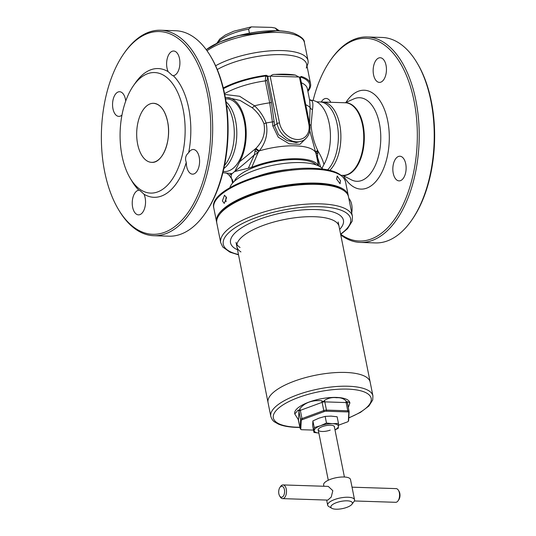 <?xml version="1.0" encoding="UTF-8"?>
<svg xmlns="http://www.w3.org/2000/svg" width="536" height="536" viewBox="0 0 536 536"><rect width="100%" height="100%" fill="white"/><g stroke="black" fill="none" stroke-linecap="round" stroke-linejoin="round"><path stroke-width="0.8" d="M373.552 74.779A12.335 6.646 -88.1 0 0 379.401 82.397A12.335 6.646 -88.1 0 0 386.054 65.359A12.335 6.646 -88.1 0 0 380.205 57.741A12.335 6.646 -88.1 0 0 373.552 74.779M393.23 173.262A12.335 6.646 -88.1 0 0 399.079 180.88A12.335 6.646 -88.1 0 0 405.732 163.842A12.335 6.646 -88.1 0 0 399.883 156.224A12.335 6.646 -88.1 0 0 393.23 173.262M351.717 212.826A12.335 6.646 -88.1 0 0 351.69 204.544A12.335 6.646 -88.1 0 0 348.836 198.4M313.098 100.487A101.418 54.652 91.9 0 1 330.216 60.615L330.933 59.583A102.785 55.389 91.9 0 1 367.12 36.971L382.121 37.46A102.785 55.389 91.9 0 1 416.76 62.377L417.403 63.456A101.418 54.652 91.9 0 1 431.346 101.498A101.418 54.652 91.9 0 1 412.331 219.278L411.615 220.309A102.785 55.389 91.9 0 1 375.428 242.922L360.427 242.433A102.785 55.389 91.9 0 1 340.762 234.929M416.76 62.377A102.785 55.389 91.9 0 1 430.89 100.936A102.785 55.389 91.9 0 1 411.615 220.309M367.12 36.971A102.785 55.389 91.9 0 1 415.889 100.453A102.785 55.389 91.9 0 1 360.427 242.433M330.216 60.615A101.418 54.652 91.9 0 1 414.04 100.936A101.418 54.652 91.9 0 1 400.131 210.434A101.418 54.652 91.9 0 1 340.836 234.306M330.772 102.289A12.335 6.646 -88.1 0 0 326.156 98.45A12.335 6.646 -88.1 0 0 321.299 101.981M121.96 115.052A12.335 6.646 91.9 0 1 118.811 116.379A12.335 6.646 91.9 0 1 112.955 108.761A12.335 6.646 91.9 0 1 119.615 91.723A12.335 6.646 91.9 0 1 125.464 99.341A12.335 6.646 91.9 0 1 125.726 101.036M130.328 178.475A60.3 32.495 -88.1 0 0 170.515 181.691A60.3 32.495 -88.1 0 0 183.185 109.8A60.3 32.495 -88.1 0 0 133.343 85.827A60.3 32.495 -88.1 0 0 122.041 155.855A60.3 32.495 -88.1 0 0 130.328 178.475L132.271 181.697A64.414 34.713 -88.1 0 0 138.884 190.213C139.414 190.086 141.115 191.419 143.99 194.213A12.335 6.646 91.9 0 1 145.142 197.824A12.335 6.646 91.9 0 1 138.489 214.862A12.335 6.646 91.9 0 1 132.633 207.244A12.335 6.646 91.9 0 1 138.884 190.213L139.012 190.193M188.659 152.72A12.335 6.646 91.9 0 1 193.335 149.497A12.335 6.646 91.9 0 1 199.191 157.115A12.335 6.646 91.9 0 1 192.531 174.153A12.335 6.646 91.9 0 1 186.682 166.535A12.335 6.646 91.9 0 1 186.28 162.361C184.813 158.522 185.603 155.306 188.659 152.72A64.414 34.713 -88.1 0 0 188.732 108.339A64.414 34.713 -88.1 0 0 173.262 75.663L172.565 75.663L168.157 71.663A12.335 6.646 91.9 0 1 167.004 68.059A12.335 6.646 91.9 0 1 173.657 51.021A12.335 6.646 91.9 0 1 179.513 58.638A12.335 6.646 91.9 0 1 173.262 75.663M207.492 94.209A101.418 54.652 -88.1 0 0 123.669 53.888A101.418 54.652 -88.1 0 0 104.654 171.667A101.418 54.652 -88.1 0 0 118.597 209.71A101.418 54.652 -88.1 0 0 186.186 215.117A101.418 54.652 -88.1 0 0 207.492 94.209M118.597 209.71L119.24 210.789A102.785 55.389 -88.1 0 0 153.879 235.713A102.785 55.389 -88.1 0 0 209.341 93.726A102.785 55.389 -88.1 0 0 160.572 30.244A102.785 55.389 -88.1 0 0 124.386 52.856L123.669 53.888M153.879 235.713L168.88 236.195A102.785 55.389 -88.1 0 0 205.067 213.583A102.785 55.389 -88.1 0 0 224.343 94.215A102.785 55.389 -88.1 0 0 210.213 55.657A102.785 55.389 -88.1 0 0 175.574 30.733L160.572 30.244M205.067 213.583L205.784 212.551A101.418 54.652 -88.1 0 0 224.798 94.772A101.418 54.652 -88.1 0 0 210.862 56.729L210.213 55.657M168.157 71.663A64.414 34.713 -88.1 0 0 135.494 82.732L133.343 85.827M143.99 194.213A64.414 34.713 -88.1 0 0 186.28 162.361M343.348 175.366L343.549 175.373A36.314 19.564 -88.1 0 0 363.147 125.216A36.314 19.564 -88.1 0 0 345.914 102.791L345.713 102.785M341.191 175.305L342.973 175.359A36.321 19.571 -88.1 0 0 362.564 125.196A36.321 19.571 -88.1 0 0 345.338 102.765L319.965 101.941A36.321 19.571 -88.1 0 1 337.198 124.365A36.321 19.571 -88.1 0 1 327.623 169.905M226.051 101.853A36.321 19.571 91.9 0 1 235.632 121.062A36.321 19.571 91.9 0 1 223.881 168.512M339.656 229.401A57.56 19.309 168.7 0 0 295.39 210.628A57.56 19.309 168.7 0 0 240.496 228.55A57.56 19.309 168.7 0 0 237.515 249.81M339.054 226.4A52.079 17.467 168.7 0 0 295.604 217.683A52.079 17.467 168.7 0 0 236.919 246.808A52.079 17.467 168.7 0 0 240.939 251.913M240.054 247.478A52.079 17.467 -11.3 0 1 236.905 244.51M220.718 242.674A67.154 22.525 168.7 0 1 296.388 205.114A67.154 22.525 168.7 0 1 352.42 216.356L348.527 196.859A67.154 22.525 168.7 0 0 342.638 189.858A67.154 22.525 168.7 0 0 292.495 185.617A67.154 22.525 168.7 0 0 219.566 214.447A67.154 22.525 168.7 0 0 216.819 223.177L220.718 242.674L222.755 246.995L229.984 252.188L238.52 254.841M342.638 189.858L341.164 189A65.787 22.063 168.7 0 0 292.04 184.853A65.787 22.063 168.7 0 0 220.598 213.094L219.566 214.447M318.351 430.515A8.355 2.801 -11.3 0 1 319.523 428.009A8.355 2.801 -11.3 0 1 322.337 426.623A8.355 2.801 -11.3 0 1 332.427 425.43A8.355 2.801 -11.3 0 1 334.477 427.293M330.21 430.107A8.221 2.76 -11.3 0 1 318.237 429.952A8.221 2.76 -11.3 0 1 319.57 427.976M326.478 423.038L320.448 425.765L314.23 427.554L313.969 432.458L312.642 425.805L312.897 420.901L318.927 418.174L325.151 416.385L331.047 416.11L337.137 416.774L338.471 423.427L332.568 423.708L326.478 423.038L325.151 416.385M314.23 427.554L312.897 420.901M313.969 432.458L318.86 433.068A12.335 4.134 -11.3 0 1 314.197 430.475A12.335 4.134 -11.3 0 1 320.448 425.765A12.335 4.134 -11.3 0 1 332.568 423.708A12.335 4.134 -11.3 0 1 338.437 426.355L338.471 423.427M335 429.912L338.209 428.331L338.437 426.355A12.335 4.134 168.7 0 1 334.98 429.825M332.367 425.417A8.221 2.76 -11.3 0 1 334.364 426.73L344.407 477.007M306.284 68.079A52.079 17.467 168.7 0 0 282.01 54.659A52.079 17.467 168.7 0 0 217.274 69.533A52.079 17.467 -11.3 0 1 282.01 54.659A52.079 17.467 -11.3 0 1 306.672 64.34L310.579 83.897A52.079 17.467 168.7 0 0 301.185 76.427L300.321 77.566M285.916 74.216A52.079 17.467 168.7 0 0 275.075 74.424L295.329 75.08A52.079 17.467 168.7 0 0 285.916 74.216M295.329 75.08L298.82 77.003L270.137 76.119A1.782 0.596 168.7 0 0 268.502 76.373L266.285 75.288A52.079 17.467 168.7 0 0 223.278 87.951M270.747 76.092C271.732 74.852 273.179 74.296 275.075 74.424M266.285 75.288L265.689 76.005L265.327 80.869A47.965 16.087 168.7 0 0 224.571 93.659M298.82 77.003L299.45 77.07A1.782 0.596 168.7 0 1 300.294 77.405A1.782 0.596 168.7 0 0 300.294 77.405L301.185 76.427M307.885 91.375A52.079 17.467 168.7 0 0 310.579 83.897M300.267 77.097A1.782 1.193 -142.8 0 1 300.937 76.816M305.862 138.543L299.959 144.305L289.179 143.802L278.244 137.196L272.784 125.893A1.782 0.362 174.3 0 0 274.479 125.565L277.099 123.595L267.812 77.144L268.502 76.373M272.784 125.893L272.409 121.927L274.117 121.639L271.404 102.242L267.015 80.279L267.812 77.144A1.782 1.193 37.2 0 0 265.936 75.677M274.117 121.639L274.479 125.565L278.546 134.677L286.934 140.499L296.207 142.583L303.162 140.68L304.796 139.447A19.189 14.827 -127 0 1 288.502 139.36A19.189 14.827 -127 0 1 277.099 123.595A1.782 0.596 -11.3 0 1 279.497 122.965A17.407 13.447 53 0 0 297.366 139.521A17.407 13.447 53 0 0 308.81 123.916L299.45 77.07M310.217 100.306C312.682 100.078 313.439 103.18 312.475 109.619A4.114 3.29 -0.3 0 1 310.136 107.629L309.627 100.098L307.336 88.634A47.965 16.087 168.7 0 0 301.359 82.745M309.46 99.495L311.342 100.286A37.688 20.308 91.9 0 1 329.265 123.756A37.688 20.308 91.9 0 1 323.945 164.458L322.022 168.237M312.475 109.619L311.081 125.183C311.865 134.476 314.076 142.884 317.701 150.408L317.915 151.031C320.856 155.815 322.866 160.291 323.945 164.458M320.649 167.105L317.433 156.894L318.679 165.959M315.952 153.403A4.114 2.111 164.7 0 1 317.915 151.031L317.433 156.894L316.28 154.69L309.815 130.771M234.453 181.228A42.485 14.251 -11.3 0 1 240.074 174.669A42.485 14.251 -11.3 0 1 297.386 159.607A42.485 14.251 -11.3 0 1 316.126 164.907M234.741 171.527L248.349 168.217L254.345 154.837C247.652 161.041 241.254 166.441 235.15 171.038L231.746 173.965L229.086 175.151C224.886 171.533 226.112 173.55 224.879 172.887L231.961 173.624M232.671 182.984A43.858 14.713 168.7 0 1 232.905 181.503L232.604 180.076L229.086 175.151M232.671 180.17L232.604 180.076C231.016 178.16 230.728 176.123 231.746 173.965M222.902 172.679A37.688 20.308 -88.1 0 0 224.658 172.88A37.688 20.308 -88.1 0 0 224.879 172.887L224.658 172.88M224.738 94.45L239.679 96.279L254.493 105.813C259.612 110.443 263.484 116.165 266.124 122.992C268.241 133.089 265.963 142.388 259.27 150.891L257.99 152.794L251.753 167.306A43.858 14.713 168.7 0 1 318.444 165.845M234.942 171.192L239.706 161.718L255.913 148.392C263.022 141.196 265.695 132.941 263.933 123.642C261.24 117.25 257.28 111.917 252.061 107.649A4.114 1.467 131.7 0 0 254.493 105.813A47.965 16.087 -11.3 0 1 269.715 102.832L265.327 80.869A1.782 0.596 -11.3 0 0 267.015 80.279M252.061 107.649L240.115 100.453L227.11 97.545A37.688 20.308 -88.1 0 0 225.978 97.565L225.341 97.612M239.706 161.718A37.688 20.308 -88.1 0 0 245.032 121.015A37.688 20.308 -88.1 0 0 227.11 97.545M255.009 150.69L257.99 152.794L254.345 154.837L255.431 148.995L258.828 151.547M232.905 181.503L232.034 179.279M263.933 123.642A4.114 0.657 160.1 0 0 266.124 122.992A46.197 15.497 -11.3 0 1 272.409 121.927L269.715 102.832A1.782 0.596 -11.3 0 0 271.404 102.242M318.585 165.912L316.28 154.69A4.114 2.037 166.1 0 1 317.647 152.733M309.513 123.541L310.136 107.629A47.965 16.087 -11.3 0 0 305.748 104.708M317.701 150.408A4.114 2.07 -15.9 0 0 315.764 152.727A43.858 14.713 -11.3 0 0 259.27 150.891L255.913 148.392M248.349 168.217L251.753 167.306M307.744 90.678A51.014 17.112 -11.3 0 0 300.683 77.144A1.782 1.193 37.2 0 0 300.274 77.244M267.565 77.479A1.782 1.193 37.2 0 0 265.689 76.005A51.014 17.112 -11.3 0 0 223.452 88.668M329.747 170.381A36.321 19.571 -88.1 0 0 339.71 124.453A36.321 19.571 -88.1 0 0 322.478 102.021L316.722 101.833M226.5 104.949A36.321 19.571 91.9 0 1 233.113 120.982A36.321 19.571 91.9 0 1 224.53 165.45M338.169 221.971L372.929 395.93A52.079 17.467 168.7 0 0 348.266 386.242A52.079 17.467 168.7 0 0 295.202 395.668A52.079 17.467 168.7 0 0 270.794 416.338L268.034 402.536A52.079 17.467 -11.3 0 1 292.442 381.867A52.079 17.467 -11.3 0 1 345.506 372.446A52.079 17.467 -11.3 0 1 370.175 382.128A52.079 17.467 168.7 0 0 345.506 372.446A52.079 17.467 168.7 0 0 292.442 381.867A52.079 17.467 168.7 0 0 268.034 402.536L236.034 242.379M349.847 402.811A28.093 9.427 168.7 0 0 349.814 402.65A28.093 9.427 168.7 0 0 336.507 397.431A28.093 9.427 168.7 0 0 307.885 402.509A28.093 9.427 168.7 0 0 294.713 413.665A28.093 9.427 168.7 0 0 294.753 413.819M348.32 407.541L349.881 402.972L347.536 401.578C347.328 402.549 346.826 402.322 346.035 400.901C343.522 398.476 340.373 397.424 336.575 397.745C332.521 397.163 328.575 397.987 324.716 400.211C323.972 401.565 322.933 401.739 321.62 400.734C311.959 400.003 304.703 402.677 299.845 408.76C299.51 410.368 298.974 410.77 298.244 409.966L294.78 413.98L298.364 419.675M338.471 425.216L347.194 422A2.278 0.764 168.7 0 0 348.219 421.41A2.278 0.764 168.7 0 0 348.353 421.135L348.809 412.412A2.278 0.764 168.7 0 0 347.73 411.923L326.411 411.226A2.278 0.764 168.7 0 0 324.173 411.608L302.398 419.634A2.278 0.764 168.7 0 0 301.239 420.505L300.783 429.229A2.278 0.764 168.7 0 0 301.038 429.557A2.278 0.764 168.7 0 0 301.862 429.718L313.5 430.093M282.579 498.627L327.811 500.101L331.235 497.08L332.823 490.675L328.26 486.4L283.028 484.926A6.854 3.692 91.9 0 1 286.278 489.16A6.854 3.692 91.9 0 1 282.579 498.627A6.854 3.692 91.9 0 1 280.268 496.966L279.625 495.887A5.481 2.955 -88.1 0 0 283.276 496.182A5.481 2.955 -88.1 0 0 284.428 489.649A5.481 2.955 -88.1 0 0 279.899 487.465A5.481 2.955 -88.1 0 0 278.867 493.83A5.481 2.955 -88.1 0 0 279.625 495.887M336.059 509.2A10.961 3.678 168.7 0 0 351.924 504.289A10.961 3.678 168.7 0 0 347.181 500.825A10.961 3.678 168.7 0 0 334.437 503.492A10.961 3.678 168.7 0 0 331.831 508.302A10.961 3.678 168.7 0 0 336.059 509.2M351.924 504.289L353.995 501.575A13.708 4.596 168.7 0 0 354.551 499.793A13.708 4.596 168.7 0 0 348.065 497.247A13.708 4.596 168.7 0 0 334.096 499.726A13.708 4.596 168.7 0 0 327.677 505.167A13.708 4.596 168.7 0 0 328.876 506.594L331.831 508.302M354.551 499.793L350.504 479.539A13.708 4.596 168.7 0 0 344.012 476.993A13.708 4.596 168.7 0 0 330.049 479.472A13.708 4.596 168.7 0 0 323.623 484.906L323.898 486.259M398.416 490.273L399.065 491.345A5.481 2.955 91.9 0 1 399.816 493.401A5.481 2.955 91.9 0 1 398.791 499.773L398.074 500.798A6.854 3.692 -88.1 0 0 399.36 492.845A6.854 3.692 -88.1 0 0 398.416 490.273A6.854 3.692 -88.1 0 0 396.104 488.611L352.031 487.177M354.37 500.966L395.662 502.306A6.854 3.692 -88.1 0 0 398.074 500.798M279.899 487.465L280.609 486.433A6.854 3.692 91.9 0 1 283.028 484.926M307.028 66.122L307.63 64.534A54.136 18.157 168.7 0 0 308.033 60.648A54.136 18.157 168.7 0 0 282.392 50.585A54.136 18.157 168.7 0 0 215.619 65.754M277.541 30.733L275.236 28.046L271.725 27.403L251.351 26.887L248.617 29.165L249.401 33.105M336.595 179.024L337.224 176.016L340.507 180.786L340.065 183.727L336.595 179.024M226.339 196.967A4.114 2.218 -88.1 0 0 225.971 201A4.114 2.218 -88.1 0 0 226.145 201.683M222.386 200.886L224.51 195.205L226.554 197.744L224.242 203.425L222.386 200.886M229.917 187.66A47.965 16.087 -11.3 0 1 301.172 162.576A47.965 16.087 -11.3 0 1 322.793 169.101M216.718 222.534A67.154 22.525 -11.3 0 1 216.571 221.911A67.154 22.525 -11.3 0 1 248.041 195.251A67.154 22.525 -11.3 0 1 316.468 183.104A67.154 22.525 -11.3 0 1 348.273 195.593A67.154 22.525 -11.3 0 1 348.373 196.23M345.137 102.758L353.887 98.892A41.808 22.532 91.9 0 1 379.421 123.555A41.808 22.532 91.9 0 1 374.45 167.239A41.808 22.532 91.9 0 1 351.254 179.781L342.772 175.352M345.961 102.396A49.459 26.653 91.9 0 1 387.695 120.774A49.459 26.653 91.9 0 1 376.855 180.324A49.459 26.653 91.9 0 1 343.569 175.775M137.638 144.104A29.534 15.913 -88.1 0 0 151.655 162.348A29.534 15.913 -88.1 0 0 167.587 121.545A29.534 15.919 -88.1 0 0 147.159 105.538A29.534 15.919 -88.1 0 0 137.638 144.104A29.534 15.919 -88.1 0 0 158.066 160.11A29.534 15.919 -88.1 0 0 167.587 121.545A29.534 15.913 -88.1 0 0 153.571 103.307A29.534 15.913 -88.1 0 0 137.638 144.104M340.595 234.105A64.963 21.788 168.7 0 0 296.475 207.941A64.963 21.788 168.7 0 0 231.137 230.648A64.963 21.788 168.7 0 0 238.46 254.513M270.137 76.119L279.497 122.965M300.294 77.405L309.654 124.245A1.782 0.596 168.7 0 0 308.81 123.916M311.081 125.183A4.114 1.642 2.4 0 1 309.714 124.587M226.895 98.905A36.321 19.571 91.9 0 1 244.295 121.344A36.321 19.571 91.9 0 1 224.53 171.507M225.562 98.865L227.063 98.912A36.321 19.571 91.9 0 1 244.295 121.344A36.321 19.571 91.9 0 1 224.698 171.513L223.197 171.46M348.775 417.799A49.888 16.73 168.7 0 0 347.556 389.109A49.888 16.73 168.7 0 0 280.268 406.791A49.888 16.73 168.7 0 0 296.971 427.205A49.888 16.73 168.7 0 0 299.905 427.259M297.788 418.69A3.424 3.216 3 0 1 298.492 420.123L300.133 428.351L300.596 419.634L298.947 411.407L298.492 420.123A2.74 0.918 168.7 0 0 298.498 420.204A2.74 0.918 168.7 0 0 298.525 420.278M299.845 408.76A3.424 1.367 69.8 0 1 300.341 410.355L301.982 418.589L323.764 410.563L322.116 402.328L300.341 410.355A2.74 0.918 168.7 0 0 298.947 411.407A3.424 3.216 3 0 0 298.244 409.966M324.716 400.211A3.424 1.849 -88.1 0 0 324.809 401.873L326.458 410.1L347.77 410.797L346.129 402.57L324.809 401.873A2.74 0.918 168.7 0 0 322.116 402.328A3.424 1.367 -110.2 0 0 321.62 400.734M346.035 400.901A3.424 1.849 -88.1 0 0 346.129 402.57A2.74 0.918 168.7 0 1 347.428 403.079A2.74 0.918 168.7 0 1 347.435 403.152L349.043 411.233M347.73 411.923A1.373 0.737 -88.1 0 0 347.77 410.797A2.74 0.918 -11.3 0 1 349.07 411.306A2.74 0.918 -11.3 0 1 349.077 411.387A1.373 1.286 3 0 1 349.097 411.688L348.641 420.405A1.373 1.286 -177 0 1 348.353 421.135M300.194 428.559A2.74 0.918 -11.3 0 1 300.14 428.432A2.74 0.918 -11.3 0 1 300.133 428.351A1.373 1.286 3 0 0 300.783 429.229M301.239 420.505A1.373 1.286 -177 0 1 300.596 419.634A2.74 0.918 -11.3 0 1 301.982 418.589A1.373 0.549 -110.2 0 0 302.398 419.634M324.173 411.608A1.373 0.549 -110.2 0 1 323.764 410.563A2.74 0.918 -11.3 0 1 326.458 410.1A1.373 0.737 -88.1 0 1 326.411 411.226M348.809 412.412A1.373 1.286 3 0 0 349.097 411.688L347.375 402.402A3.424 3.216 3 0 0 347.408 403.012M347.536 401.578A3.424 3.216 3 0 0 347.375 402.402M293.782 33.239A52.789 17.708 168.7 0 0 293.695 33.212L293.862 33.266C301.178 36.461 304.696 39.55 304.415 42.532A54.136 18.157 168.7 0 0 278.774 32.468A54.136 18.157 168.7 0 0 207.003 50.739M293.862 33.266A52.964 17.768 168.7 0 0 277.769 30.84A52.964 17.768 168.7 0 0 206.233 49.674A52.789 17.708 168.7 0 1 277.655 30.787A52.789 17.708 168.7 0 1 293.695 33.212C289.239 31.765 283.799 30.934 277.36 30.726L238.138 35.637L219.901 41.909L206.226 49.66M278.613 30.773A32.89 11.035 168.7 0 0 277.42 30.103M248.617 29.165A32.89 11.035 168.7 0 0 217.542 42.974M258.486 175.915A47.965 16.087 -11.3 0 1 291.899 169.235M216.571 221.911L213.784 207.981A67.154 22.525 -11.3 0 1 245.26 181.329A67.154 22.525 -11.3 0 1 313.687 169.182A67.154 22.525 -11.3 0 1 345.492 181.664L348.273 195.593M151.655 162.348C162.609 163.574 171.801 140.124 167.587 121.545C164.981 110.148 160.311 104.071 153.571 103.307M348.226 102.872L346.296 102.811M345.861 175.44L343.931 175.379M352.42 216.356L352.199 221.134L347.522 228.705L340.661 234.433M232.57 183.098L231.72 178.836M309.654 124.245C310.8 130.744 309.185 135.809 304.796 139.447M270.794 416.338C271.725 419.172 273.018 421.062 274.68 422L278.405 424.103C283.001 426.04 289.031 427.132 296.495 427.373L299.939 427.427M298.177 419.366L300.14 428.432L301.038 429.557M348.219 421.41L348.641 420.405M348.769 417.973L360.44 412.392L368.889 406.013L372.714 399.97L372.929 395.93M326.652 500.061L327.677 505.167M318.237 429.952L328.28 480.229M304.415 42.532L308.033 60.648M275.236 28.046L279.437 30.813M216.792 43.336L219.78 39.001L225.341 35.014L233.823 31.195L251.351 26.887M213.784 207.981C208.377 189.369 270.767 166.348 313.037 168.331C332.039 168.954 342.859 173.403 345.492 181.664"/></g></svg>
